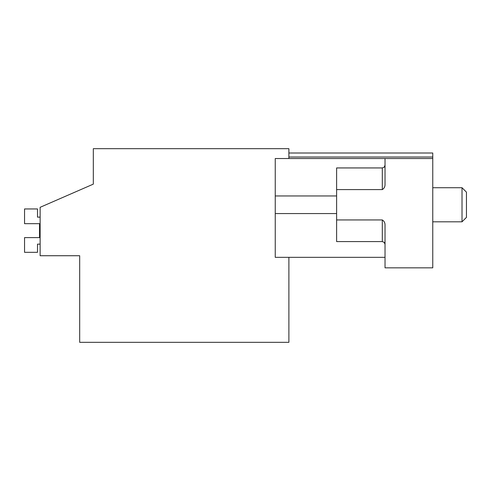 <?xml version="1.0" encoding="UTF-8"?>
<svg xmlns="http://www.w3.org/2000/svg" width="491" height="491" viewBox="0 0 491 491"><rect width="100%" height="100%" fill="white"/><g stroke="black" fill="none" stroke-linecap="round" stroke-linejoin="round"><path stroke-width="0.74" d="M288.886 257.333L288.886 342.325L79.683 342.325L79.683 255.731L40.133 255.731L40.133 207.312L93.321 184.131L93.321 148.675L288.886 148.675L288.886 158.532M93.321 184.131L93.321 175.269M288.886 157.022L432.761 157.022L432.761 267.834L385.03 267.834L385.03 225.707C385.208 223.098 384.293 221.177 382.305 219.937L382.305 241.584L384.214 242.37L385.03 244.309M432.761 157.022L432.761 153.008L288.886 153.008M385.03 257.333L275.248 257.333L275.248 158.532L385.03 158.532L385.03 183.818C385.208 186.427 384.293 188.348 382.305 189.587L336.617 189.587L336.617 167.94L382.305 167.94L382.305 189.587M432.761 158.532L385.03 158.532M382.305 219.937L336.617 219.937L336.617 189.587M336.617 219.937L336.617 241.584L382.305 241.584M275.248 195.958L336.617 195.958M275.248 213.567L336.617 213.567M39.55 223.669L39.55 237.601L39.55 223.669L39.55 237.601L39.55 223.669L39.55 237.601L39.55 223.669L39.55 237.601L39.55 223.669L24.55 223.669L24.55 208.951L37.506 208.951L37.506 217.132L40.133 217.132M40.133 244.137L37.506 244.137L37.506 252.319L24.55 252.319L24.55 237.601L39.55 237.601M432.761 187.715L462.019 187.715L462.019 221.809L432.761 221.809M462.019 221.809L466.45 217.378L466.45 192.147L462.019 187.715M382.305 167.94L384.214 167.155L385.03 165.215"/></g></svg>
